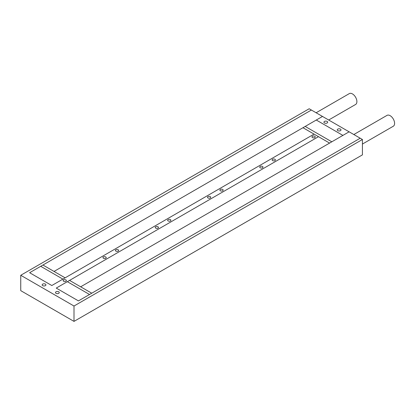 <?xml version="1.0" encoding="UTF-8"?>
<svg xmlns="http://www.w3.org/2000/svg" width="415" height="415" viewBox="0 0 415 415"><rect width="100%" height="100%" fill="white"/><g stroke="black" fill="none" stroke-linecap="round" stroke-linejoin="round"><path stroke-width="0.62" d="M314.767 136.27A1.629 0.939 0 0 0 312.993 136.068A1.629 0.939 0 0 0 311.987 136.94A1.629 0.939 0 0 0 312.464 137.604A1.629 0.939 0 0 0 314.238 137.806A1.629 0.939 0 0 0 315.244 136.94A1.629 0.939 0 0 0 314.767 136.27M274.938 159.267A1.629 0.939 0 0 0 273.158 159.064A1.629 0.939 0 0 0 272.152 159.936A1.629 0.939 0 0 0 272.629 160.6A1.629 0.939 0 0 0 274.408 160.802A1.629 0.939 0 0 0 275.415 159.936A1.629 0.939 0 0 0 274.938 159.267M262.513 166.441A1.629 0.939 0 0 0 260.734 166.239A1.629 0.939 0 0 0 259.728 167.105A1.629 0.939 0 0 0 260.205 167.774A1.629 0.939 0 0 0 261.984 167.976A1.629 0.939 0 0 0 262.991 167.105A1.629 0.939 0 0 0 262.513 166.441M222.679 189.437A1.629 0.939 0 0 0 220.905 189.235A1.629 0.939 0 0 0 219.898 190.101A1.629 0.939 0 0 0 220.375 190.77A1.629 0.939 0 0 0 222.15 190.973A1.629 0.939 0 0 0 223.156 190.101A1.629 0.939 0 0 0 222.679 189.437M210.255 196.611A1.629 0.939 0 0 0 208.48 196.409A1.629 0.939 0 0 0 207.474 197.275A1.629 0.939 0 0 0 207.951 197.945A1.629 0.939 0 0 0 209.725 198.147A1.629 0.939 0 0 0 210.732 197.275A1.629 0.939 0 0 0 210.255 196.611M170.425 219.608A1.629 0.939 0 0 0 168.646 219.405A1.629 0.939 0 0 0 167.639 220.272A1.629 0.939 0 0 0 168.117 220.941A1.629 0.939 0 0 0 169.896 221.143A1.629 0.939 0 0 0 170.902 220.272A1.629 0.939 0 0 0 170.425 219.608M158.001 226.782A1.629 0.939 0 0 0 156.222 226.574A1.629 0.939 0 0 0 155.215 227.446A1.629 0.939 0 0 0 155.692 228.11A1.629 0.939 0 0 0 157.472 228.317A1.629 0.939 0 0 0 158.478 227.446A1.629 0.939 0 0 0 158.001 226.782M118.171 249.778A1.629 0.939 0 0 0 116.392 249.571A1.629 0.939 0 0 0 115.386 250.442A1.629 0.939 0 0 0 115.863 251.106A1.629 0.939 0 0 0 117.642 251.314A1.629 0.939 0 0 0 118.649 250.442A1.629 0.939 0 0 0 118.171 249.778M105.742 256.952A1.629 0.939 0 0 0 103.968 256.745A1.629 0.939 0 0 0 102.962 257.616A1.629 0.939 0 0 0 103.439 258.28A1.629 0.939 0 0 0 105.213 258.488A1.629 0.939 0 0 0 106.224 257.616A1.629 0.939 0 0 0 105.742 256.952M65.912 279.949A1.629 0.939 0 0 0 64.138 279.741A1.629 0.939 0 0 0 63.132 280.613A1.629 0.939 0 0 0 63.609 281.277A1.629 0.939 0 0 0 65.383 281.484A1.629 0.939 0 0 0 66.39 280.613A1.629 0.939 0 0 0 65.912 279.949M42.714 285.655A1.883 1.089 180 0 1 42.164 284.887A1.883 1.089 180 0 1 43.326 283.881A1.883 1.089 180 0 1 45.375 284.119A1.883 1.089 180 0 1 45.93 284.887A1.883 1.089 180 0 1 44.768 285.888A1.883 1.089 180 0 1 42.714 285.655M56.025 293.338A1.883 1.089 180 0 1 55.475 292.57A1.883 1.089 180 0 1 56.637 291.569A1.883 1.089 180 0 1 58.691 291.802A1.883 1.089 180 0 1 59.241 292.57A1.883 1.089 180 0 1 58.079 293.576A1.883 1.089 180 0 1 56.025 293.338M327.15 121.439A1.883 1.089 0 0 0 325.095 121.201A1.883 1.089 0 0 0 323.933 122.207A1.883 1.089 0 0 0 324.489 122.975A1.883 1.089 0 0 0 326.538 123.208A1.883 1.089 0 0 0 327.7 122.207A1.883 1.089 0 0 0 327.15 121.439M340.461 129.122A1.883 1.089 0 0 0 338.412 128.889A1.883 1.089 0 0 0 337.25 129.89A1.883 1.089 0 0 0 337.8 130.663A1.883 1.089 0 0 0 339.849 130.896A1.883 1.089 0 0 0 341.011 129.89A1.883 1.089 0 0 0 340.461 129.122M56.248 288.088L318.497 136.68L314.056 134.118L51.813 285.525L62.904 279.124L40.717 266.311L29.626 272.717L51.813 285.525L29.626 272.717L311.395 110.037L309.18 108.756L20.75 275.28L74 306.021L362.425 139.497L322.491 116.444L316.277 120.028L342.899 135.399L349.114 131.814L80.655 286.807L69.559 280.4L318.497 136.68L329.588 143.087L80.655 286.807L91.746 293.213L89.531 294.494L67.344 281.681L56.248 288.088L78.435 300.896L360.21 138.216L91.746 293.213L69.559 280.4L67.344 281.681L89.531 294.494L78.435 300.896L56.248 288.088M20.75 275.28L20.75 290.65L74 321.392L362.425 154.873L362.425 139.497M74 306.021L74 321.392M331.808 141.806L305.186 126.435L331.808 141.806L342.899 135.399L316.277 120.028L302.966 127.716L329.588 143.087L331.808 141.806M54.028 271.436L42.937 265.029L311.395 110.037L322.491 116.444L54.028 271.436L302.966 127.716L314.056 134.118L65.124 277.843L54.028 271.436M362.425 144.062L393.29 126.243A6.277 3.621 -120 0 0 394.25 121.216A6.277 3.621 -120 0 0 390.152 115.681A6.277 3.621 -120 0 0 387.013 115.375L353.824 134.533M328.675 120.013L355.588 104.476A6.277 3.621 -120 0 0 356.552 99.45A6.277 3.621 -120 0 0 352.449 93.92A6.277 3.621 -120 0 0 349.311 93.608L316.126 112.766M40.717 266.311L62.904 279.124L65.124 277.843L42.937 265.029L40.717 266.311"/></g></svg>
